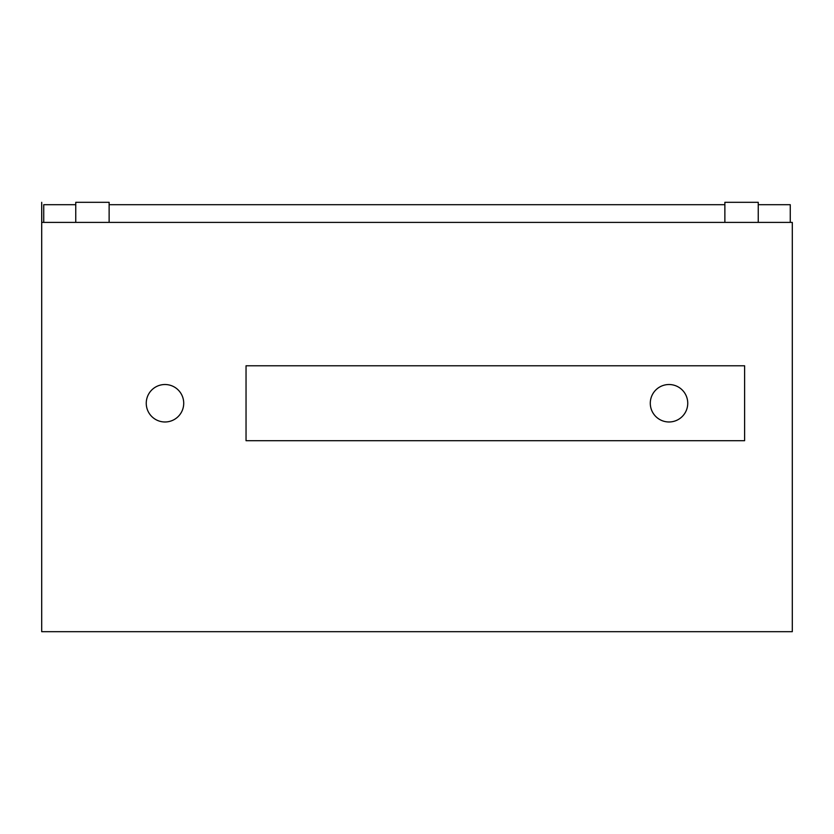 <?xml version="1.0" encoding="UTF-8"?>
<svg xmlns="http://www.w3.org/2000/svg" width="834" height="834" viewBox="0 0 834 834"><rect width="100%" height="100%" fill="white"/><g stroke="black" fill="none" stroke-linecap="round" stroke-linejoin="round"><path stroke-width="1.25" d="M687.748 403.249A18.734 18.734 0 0 0 659.652 387.028A18.734 18.734 0 0 0 659.652 419.471A18.734 18.734 0 0 0 687.748 403.249M246.04 365.782L246.04 440.706L744.616 440.706L744.616 365.782L246.04 365.782M183.72 403.249A18.734 18.734 0 0 0 155.614 387.028A18.734 18.734 0 0 0 155.614 419.471A18.734 18.734 0 0 0 183.72 403.249M41.7 202.318L41.7 631.682L792.3 631.682L792.3 222.407L41.773 222.407L41.7 202.318M109.129 222.407L109.129 202.318L75.758 202.318L75.758 222.407M758.242 222.407L758.242 202.318L724.871 202.318L724.871 222.407M790.257 222.407L790.257 204.695L758.242 204.695M43.743 222.407L43.743 204.695L75.758 204.695M109.129 204.695L724.871 204.695"/></g></svg>
